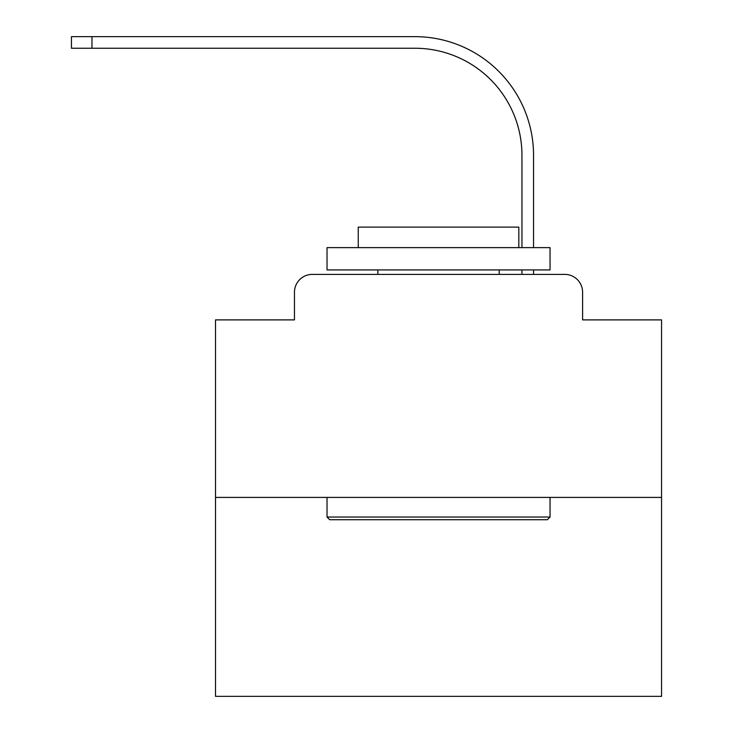 <?xml version="1.0" encoding="UTF-8"?>
<svg xmlns="http://www.w3.org/2000/svg" width="733" height="733" viewBox="0 0 733 733"><rect width="100%" height="100%" fill="white"/><g stroke="black" fill="none" stroke-linecap="round" stroke-linejoin="round"><path stroke-width="1.1" d="M294.464 292.238L294.464 319.89L294.464 292.238A17.839 17.839 0 0 1 312.304 274.389L368.956 274.389M661.56 497.414L215.511 497.414L215.511 696.35L661.56 696.35L661.56 319.89L582.607 319.89L582.607 292.238A17.839 17.839 0 0 0 564.767 274.389L312.304 274.389M215.511 497.414L215.511 319.89L294.464 319.89M508.116 274.389L521.951 274.389L521.951 269.927M533.542 274.389L533.542 269.927L533.542 274.389L533.542 269.927L533.542 274.389L533.542 269.927L533.542 274.389L533.542 269.927L533.542 274.389L533.542 269.927L533.542 274.389L533.542 269.927L533.542 274.389L533.542 269.927L533.542 274.389L533.542 269.927L533.542 274.389L533.542 269.927L533.542 274.389L533.542 269.927L533.542 274.389L533.542 269.927L533.542 274.389L533.542 269.927L533.542 274.389L533.542 269.927L533.542 274.389L533.542 269.927L533.542 274.389L533.542 269.927L533.542 274.389L564.767 274.389M582.607 319.89L582.607 292.238M533.542 155.295L533.542 247.626L533.542 155.295A118.645 118.645 0 0 0 414.896 36.65L91.964 36.65L91.964 48.25L71.44 48.25L71.44 36.65L91.964 36.65M91.964 48.25L414.896 48.25A107.055 107.055 0 0 1 521.951 155.295L521.951 247.626M414.896 48.25A107.055 107.055 0 0 1 521.951 155.295A107.055 107.055 0 0 0 414.896 48.25A107.055 107.055 0 0 1 521.951 155.295A107.055 107.055 0 0 0 414.896 48.25A107.055 107.055 0 0 1 521.951 155.295A107.055 107.055 0 0 0 414.896 48.25A107.055 107.055 0 0 1 521.951 155.295A107.055 107.055 0 0 0 414.896 48.25A107.055 107.055 0 0 1 521.951 155.295A107.055 107.055 0 0 0 414.896 48.25A107.055 107.055 0 0 1 521.951 155.295A107.055 107.055 0 0 0 414.896 48.25A107.055 107.055 0 0 1 521.951 155.295A107.055 107.055 0 0 0 414.896 48.25A107.055 107.055 0 0 1 521.951 155.295A107.055 107.055 0 0 0 414.896 48.25A107.055 107.055 0 0 1 521.951 155.295A107.055 107.055 0 0 0 414.896 48.25A107.055 107.055 0 0 1 521.951 155.295A107.055 107.055 0 0 0 414.896 48.25A107.055 107.055 0 0 1 521.951 155.295A107.055 107.055 0 0 0 414.896 48.25A107.055 107.055 0 0 1 521.951 155.295A107.055 107.055 0 0 0 414.896 48.25A107.055 107.055 0 0 1 521.951 155.295A107.055 107.055 0 0 0 414.896 48.25A107.055 107.055 0 0 1 521.951 155.295A107.055 107.055 0 0 0 414.896 48.25A107.055 107.055 0 0 1 521.951 155.295M547.368 519.715L329.703 519.715L327.028 517.04L550.043 517.04L547.368 519.715M327.028 247.626L550.043 247.626L550.043 269.927L327.028 269.927L327.028 247.626M518.827 247.626L518.827 227.111L358.245 227.111L358.245 247.626M327.028 497.414L327.028 517.04M550.043 497.414L550.043 517.04M377.871 269.927L377.871 274.389M499.2 269.927L499.2 274.389"/></g></svg>
